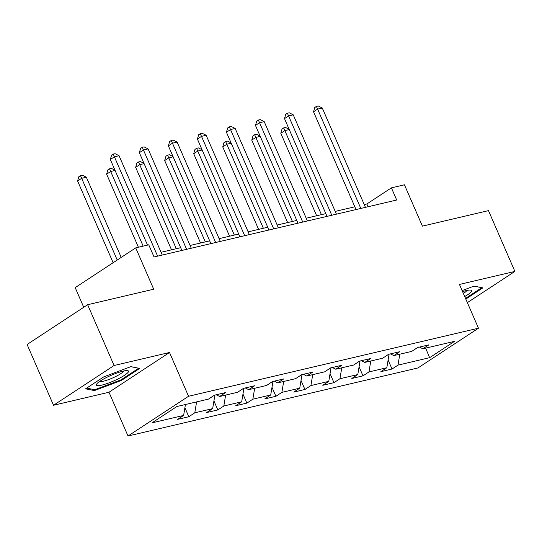 <?xml version="1.0" encoding="UTF-8"?>
<svg xmlns="http://www.w3.org/2000/svg" width="542" height="542" viewBox="0 0 542 542"><rect width="100%" height="100%" fill="white"/><g stroke="black" fill="none" stroke-linecap="round" stroke-linejoin="round"><path stroke-width="0.81" d="M128.014 436.012L417.936 367.957L478.478 328.201L188.555 396.263L128.014 436.012L108.983 392.245L169.524 352.49L114.071 365.511L53.529 405.267L108.983 392.245M53.529 405.267L27.1 344.475L87.635 304.719L153.698 289.211L135.724 247.877L75.189 287.633L83.732 307.287M467.36 302.632L514.9 271.42L488.471 210.628L422.408 226.136L404.434 184.802L391.405 187.857L366.866 203.975L364.258 204.585M114.071 365.511L87.635 304.719M419.454 347.063L422.868 348.784L428.837 344.861L417.672 347.483L411.703 351.406L393.838 355.599L399.813 351.677L388.648 354.299L382.672 358.215L364.807 362.408L370.782 358.492L359.617 361.108L353.641 365.03L335.776 369.224L341.751 365.301L330.586 367.923L324.611 371.846L306.752 376.04L312.72 372.117L301.555 374.739L295.586 378.662L277.721 382.855L283.69 378.933L272.524 381.554L266.556 385.477L248.69 389.671L254.665 385.748L243.5 388.37L237.525 392.293L219.659 396.487L225.635 392.564L214.469 395.186L208.494 399.102L176.861 406.527L151.99 422.862L183.623 415.436L177.654 419.359L188.819 416.737L184.897 407.719M422.868 348.784L454.501 341.358L429.63 357.686L397.997 365.112L392.029 369.034L388.106 360.017M188.819 416.737L194.788 412.814L212.654 408.621L206.685 412.543L217.85 409.921L223.819 405.999L241.685 401.805L235.716 405.728L246.881 403.106L252.85 399.183L270.715 394.989L264.74 398.912L275.905 396.29L281.881 392.374L299.746 388.18L293.771 392.096L304.936 389.481L310.912 385.558L328.77 381.365L322.802 385.287L333.967 382.666L339.936 378.743L357.801 374.549L351.833 378.472L362.998 375.85L368.966 371.927L386.832 367.733L380.863 371.656L392.029 369.034M135.724 247.877L148.752 244.821L154.036 256.976L396.697 200.018L391.405 187.857M390.43 353.879L393.838 355.599M386.832 367.733L389.068 354.197M368.966 371.927L370.769 361.013M361.399 360.694L364.807 362.408M357.801 374.549L360.037 361.013M339.936 378.743L341.745 367.828M332.368 367.503L335.776 369.224M328.77 381.365L331.006 367.828M310.912 385.558L312.714 374.637M303.337 374.319L306.752 376.04M299.746 388.18L301.982 374.637M281.881 392.374L283.683 381.453M274.306 381.134L277.721 382.855M270.715 394.989L272.951 381.453M252.85 399.183L254.652 388.268M245.282 387.95L248.69 389.671M241.685 401.805L243.92 388.268M223.819 405.999L225.621 395.084M216.251 394.766L219.659 396.487M212.654 408.621L214.889 395.084M194.788 412.814L196.597 401.9M183.623 415.436L185.432 404.522M169.524 352.49L188.555 396.263M514.9 271.42L459.447 284.435L478.478 328.201M354.834 206.8L335.227 211.4M325.803 213.616L306.196 218.216M296.772 220.425L277.172 225.032M267.748 227.24L248.141 231.847M238.717 234.056L219.11 238.656M209.686 240.872L190.079 245.472M180.655 247.687L161.049 252.287M429.63 357.686L425.639 348.133M397.997 365.112L399.8 354.197M368.065 206.732L366.866 203.975M217.85 409.921L213.927 400.911M246.881 403.106L242.958 394.095M275.905 396.29L271.989 387.279M304.936 389.481L301.02 380.464M333.967 382.666L330.044 373.648M362.998 375.85L359.075 366.832M94.41 390.586L121.483 380.389L139.714 368.418L130.873 366.643L103.8 376.846L85.568 388.817L94.41 390.586L93.969 389.569M465.808 299.062L482.861 287.863L474.02 286.095L462.116 290.58M121.191 379.718L121.483 380.389M157.6 256.142L114.409 156.807L119.057 155.717L162.254 255.052M147.539 245.106L110.317 159.49L114.409 156.807L113.203 154.124L115.06 153.684L119.057 155.717M110.317 159.49L111.564 155.202L113.203 154.124M121.212 257.409L86.334 177.2L81.686 178.298L77.594 180.981L113.136 262.714M77.594 180.981L78.841 176.685L80.48 175.615L117.221 260.024M80.48 175.615L82.337 175.174L86.334 177.2M117.587 379.163A17.513 3.096 156.5 0 0 127.309 370.613A17.513 3.096 156.5 0 0 107.275 377.096A17.513 3.096 156.5 0 0 96.788 383.878A17.513 3.096 156.5 0 0 101.544 385.172A17.513 3.096 156.5 0 0 117.587 379.163M99.599 381.466A13.259 2.344 156.5 0 0 115.371 376.697A13.259 2.344 156.5 0 0 123.623 371.019M130.805 366.67L138.664 368.248L121.001 379.847L94.769 389.732L86.659 388.106M464.704 296.535A17.513 3.096 156.5 0 0 470.449 290.058A17.513 3.096 156.5 0 0 466.208 290.593A17.513 3.096 156.5 0 0 462.57 291.616M473.945 286.122L481.811 287.694L465.517 298.391M463.376 293.466A13.259 2.344 156.5 0 0 466.77 290.471M186.631 249.327L143.44 149.992L148.088 148.901L191.279 248.236M181.855 250.445L139.348 152.681L143.44 149.992L142.234 147.309L144.091 146.875L148.088 148.901M139.348 152.681L140.595 148.386L142.234 147.309M215.662 242.511L172.464 143.176L177.119 142.085L220.309 241.42M210.885 243.636L168.379 145.866L172.464 143.176L171.258 140.493L173.122 140.06L177.119 142.085M168.379 145.866L169.626 141.57L171.258 140.493M115.087 170.452L110.717 171.482L106.625 174.165L138.4 247.247M106.625 174.165L107.872 169.87L109.511 168.799L143.169 246.129M109.511 168.799L111.367 168.359L114.965 170.188M144.111 163.643L139.741 164.666L135.656 167.349L171.516 249.828M135.656 167.349L136.902 163.061L138.535 161.983L176.285 248.71M138.535 161.983L140.398 161.55L143.996 163.372M244.686 235.695L201.495 136.36L206.15 135.27L249.34 234.605M239.916 236.82L197.403 139.05L201.495 136.36L200.289 133.678L202.152 133.244L206.15 135.27M197.403 139.05L198.657 134.755L200.289 133.678M273.717 228.887L230.526 129.552L235.181 128.454L278.371 227.789M268.947 230.004L226.434 132.234L230.526 129.552L229.32 126.869L231.183 126.428L235.181 128.454M226.434 132.234L227.681 127.939L229.32 126.869M302.748 222.071L259.557 122.736L264.205 121.645L307.402 220.973M297.978 223.189L255.465 125.419L259.557 122.736L258.351 120.053L260.207 119.613L264.205 121.645M255.465 125.419L256.712 121.123L258.351 120.053M173.142 156.828L168.772 157.851L164.68 160.54L200.547 243.019M164.68 160.54L165.933 156.245L167.566 155.168L205.316 241.895M167.566 155.168L169.429 154.734L173.027 156.557M202.173 150.012L197.803 151.035L193.711 153.725L229.578 236.204M193.711 153.725L194.957 149.429L196.597 148.352L234.347 235.079M196.597 148.352L198.46 147.919L202.058 149.741M231.204 143.196L226.834 144.219L222.742 146.909L258.602 229.388M222.742 146.909L223.988 142.614L225.628 141.543L263.378 228.27M225.628 141.543L227.484 141.103L231.082 142.925M331.779 215.255L288.588 115.92L293.236 114.829L336.426 214.165M327.002 216.373L284.496 118.603L288.588 115.92L287.382 113.237L289.238 112.797L293.236 114.829M284.496 118.603L285.742 114.315L287.382 113.237M260.235 136.381L255.865 137.411L251.773 140.093L287.633 222.572M251.773 140.093L253.019 135.798L254.659 134.728L292.402 221.454M254.659 134.728L256.515 134.287L260.113 136.117M360.809 208.44L317.612 109.105L322.266 108.014L365.457 207.349M356.033 209.558L313.527 111.794L317.612 109.105L316.406 106.422L318.269 105.988L322.266 108.014M313.527 111.794L314.773 107.499L316.406 106.422M289.259 129.565L284.889 130.595L280.803 133.278L316.663 215.757M280.803 133.278L282.05 128.982L283.683 127.912L321.433 214.639M283.683 127.912L285.546 127.472L289.143 129.301"/></g></svg>
